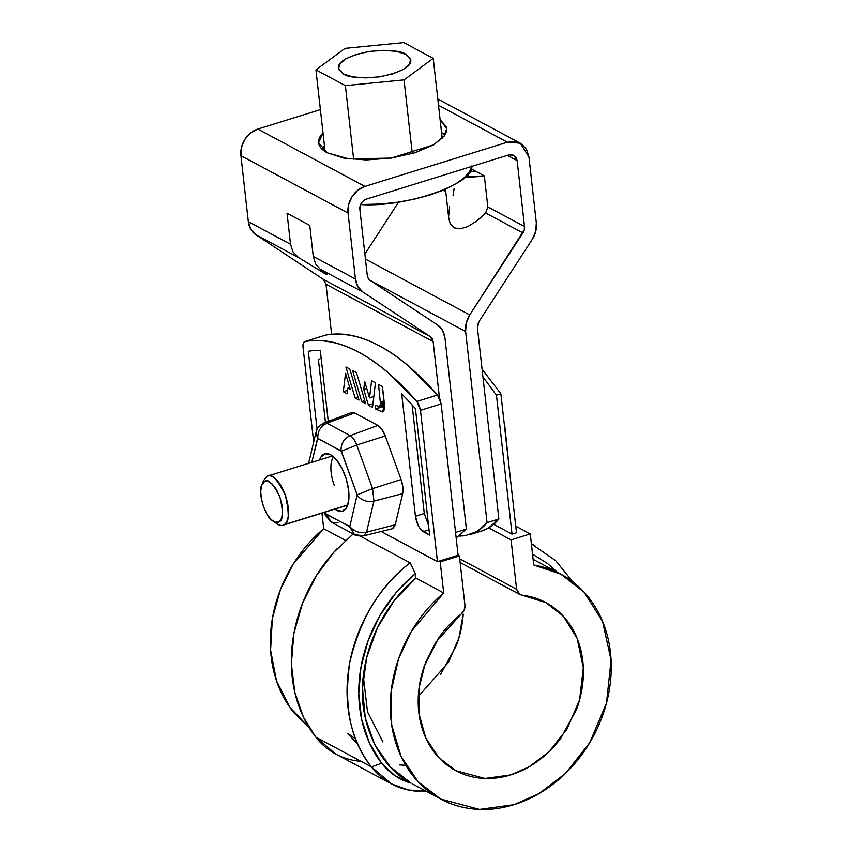 <?xml version="1.0" encoding="UTF-8"?>
<svg xmlns="http://www.w3.org/2000/svg" width="852" height="852" viewBox="0 0 852 852"><rect width="100%" height="100%" fill="white"/><g stroke="black" fill="none" stroke-linecap="round" stroke-linejoin="round"><path stroke-width="1.28" d="M363.314 676.286L367.521 711.889L382.995 741.986L367.521 711.889L363.314 676.286M405.712 765.277L399.705 764.936L405.712 765.277M516.461 532.766L500.869 393.805L482.062 369.172L500.869 393.805L496.439 395.19L482.924 376.85L496.439 395.19L512.031 534.14L496.439 395.19L500.869 393.805L516.461 532.766L512.031 534.14L493.659 524.299L512.031 534.14L516.461 532.766M325.453 422.368L318.435 359.81L321.161 358.096L318.435 359.81L325.453 422.368M355.742 739.089L347.669 733.284L355.742 739.089M323.707 528.719L321.95 513.117L323.707 528.719L293.248 564.003L280.627 589.105L272.384 618.456L270.595 650.044L276.485 680.791L289.84 707.33L308.903 727.214L294.334 713.199C286.474 703.731 280.489 692.814 276.368 680.428C272.257 668.053 270.244 654.922 270.35 641.034C270.457 627.147 272.661 613.302 276.964 599.488C281.267 585.686 287.433 572.714 295.452 560.573C303.472 548.422 312.886 537.804 323.707 528.719L345.561 540.424L323.707 528.719M440.665 674.23L456.395 645.518C460.272 635.187 462.54 624.697 463.222 614.068L458.908 638.042L448.546 662.228L418.3 696.51M304.963 341.503L325.634 335.081L304.963 341.503C339.405 335.933 376.712 355.912 416.894 401.441L437.555 395.019L416.894 401.441L420.473 410.323L441.144 403.912L458.11 555.227L441.144 403.912L437.555 395.019C397.383 349.49 360.077 329.511 325.634 335.081C333.856 333.505 342.483 333.611 351.525 335.411C360.566 337.211 369.875 340.672 379.438 345.795C389.002 350.917 398.672 357.616 408.438 365.891L437.555 395.019L439.877 399.002L441.144 403.912L420.473 410.323L437.438 561.649L381.153 531.499L437.438 561.649L458.11 555.227L459.398 555.919L464.936 605.303C465.16 608.818 463.893 611.757 461.124 614.122L435.766 642.248L425.372 663.037L419.12 687.521L418.95 713.539L425.755 737.896L438.759 757.545L455.788 770.677L484.958 778.451L510.699 774.905L529.081 766.8L548.699 751.986L566.857 729.333L579.584 699.907L583.322 667.702L577.134 638.372L563.342 616.252L545.812 602.566L519.944 594.536L516.61 589.264L459.718 558.795L516.61 589.264L511.072 539.88L530.263 533.916L533.757 565.014L560.978 574.227L584.142 592.215L602.545 621.332L611.076 660.14L606.475 703.102L589.722 742.742L565.44 773.456L538.954 793.638L514.033 804.661L479.527 809.4L440.612 799.006L418.236 781.87L401.036 756.427L391.686 724.903L391.185 691.1L398.523 658.979L411.367 631.343L443.69 592.971L440.207 561.873L438.918 561.191L440.207 561.873L459.398 555.919L464.936 605.303L464.17 610.149L461.124 614.122C452.71 620.682 445.319 628.467 438.95 637.488L424.072 666.647C420.505 677.074 418.566 687.575 418.236 698.171C417.906 708.757 419.205 718.811 422.134 728.322C425.063 737.832 429.461 746.245 435.308 753.562C441.166 760.868 448.131 766.651 456.214 770.9C464.297 775.15 473.009 777.62 482.37 778.302C491.721 778.994 501.168 777.855 510.699 774.905C520.231 771.944 529.284 767.332 537.857 761.081C546.441 754.829 554.034 747.3 560.648 738.482L576.389 709.769C580.255 699.439 582.534 688.959 583.205 678.32C583.876 667.691 582.917 657.542 580.308 647.861C577.699 638.18 573.609 629.543 568.028 621.96C562.458 614.377 555.717 608.285 547.825 603.695C539.934 599.094 531.36 596.262 522.084 595.197L518.378 593.322L516.61 589.264L511.072 539.88L530.263 533.916L533.757 565.014C545.812 567.006 556.899 571.266 567.006 577.773C577.123 584.291 585.686 592.694 592.694 602.992C599.702 613.28 604.76 624.878 607.87 637.765C610.969 650.651 611.949 664.113 610.799 678.128C609.638 692.143 606.422 705.925 601.139 719.461C595.867 732.997 588.817 745.521 580.02 757.034C571.213 768.547 561.148 778.387 549.828 786.566C538.507 794.735 526.579 800.763 514.033 804.661C501.498 808.548 489.059 810.082 476.726 809.251C464.393 808.42 452.881 805.278 442.177 799.826C431.463 794.373 422.177 786.907 414.317 777.45C406.457 767.993 400.472 757.066 396.361 744.691C392.239 732.305 390.237 719.173 390.344 705.286C390.44 691.398 392.644 677.553 396.957 663.751C401.26 649.938 407.426 636.966 415.446 624.825C423.465 612.684 432.88 602.066 443.69 592.971L440.207 561.873L459.398 555.919L458.11 555.227L437.438 561.649L420.473 410.323L419.216 405.424L416.894 401.441L387.767 372.313C378 364.038 368.33 357.339 358.767 352.217C349.203 347.094 339.895 343.633 330.853 341.833C321.811 340.033 313.185 339.916 304.963 341.503L303.301 343.345L303.056 347.446L313.674 442.135L303.056 347.446C302.758 343.984 303.397 342.003 304.963 341.503L325.294 335.187M530.263 533.916L515.716 526.121L530.263 533.916M443.69 592.971L415.84 578.05L415.35 573.716L410.1 562.81L360.353 536.164L410.1 562.81C380.301 585.345 360.183 618.552 349.767 662.451C343.505 706.585 350.715 741.4 371.419 766.885L391.494 783.904L408.214 789.974L426.106 791.242A90.972 74.976 118.2 0 1 371.419 766.885L381.653 763.222L394.849 775.618L411.09 783.18L390.333 766.906L374.731 744.68L365.263 717.906L362.515 688.246L366.658 657.563L377.436 627.754L394.178 600.681L415.84 578.05C394.497 595.569 368.991 629.713 363.463 675.008C356.786 720.068 378.725 766.779 411.09 783.18A82.388 67.904 -61.8 0 1 381.653 763.222A131.783 108.609 -61.8 0 1 415.35 573.716L395.999 592.779L380.045 615.336L368.213 640.395L361.014 666.839L358.767 693.496L361.578 719.184L369.321 742.784L381.653 763.222L371.419 766.885L315.709 737.055L371.419 766.885A140.367 115.68 118.2 0 1 410.1 562.81L415.35 573.716L415.84 578.05L443.69 592.971M511.072 539.88L488.665 527.878L511.072 539.88M560.978 574.227L533.118 559.306M353.207 533.906L333.707 552.384L316.22 575.846L302.46 603.44L293.887 633.515L291.363 663.878L294.813 692.303L303.387 717.011L315.709 737.055L335.784 754.073L391.494 783.904M572.693 581.756L555.664 560.648L531.382 543.874M557.368 572.288L547.367 563.406L532.543 554.183M361.078 761.347A90.972 74.976 -61.8 0 1 315.709 737.055A140.367 115.68 -61.8 0 1 337.072 548.731M320.16 269.136L327.211 274.312L324.729 273.524L298.488 257.528L255.77 234.651L250.733 229.22L248.326 221.658A22.312 18.393 118.2 0 0 255.77 234.651L298.488 257.528L292.981 251.862L290.532 244.268L287.049 213.245L309.766 225.407L313.248 256.431L355.454 279.03A22.312 18.393 -61.8 0 0 362.899 292.023L320.182 269.147L362.899 292.023L430.271 336.604L323.142 279.232L255.77 234.651L323.142 279.232L430.271 336.604L433.135 341.599L439.472 398.054L433.135 341.599L432.209 338.691L430.271 336.604L362.899 292.023L357.861 286.591L355.454 279.03L348.053 213.043L348.628 204.693L352.036 196.695L357.765 190.284L364.933 186.428L507.409 142.209L514.928 141.496L521.658 144.041L526.568 149.451L528.922 156.906L536.323 222.894L535.716 231.382L532.191 239.476L479.016 321.47L477.663 324.591L477.429 327.85L498.867 518.985L487.056 522.649L465.618 331.524L466.225 323.025L469.75 314.931L524.278 229.827L524.512 226.557L517.111 160.57L516.205 157.705L514.32 155.628L511.722 154.649L508.836 154.915L366.36 199.144L363.602 200.625L361.397 203.095L360.087 206.163L359.863 209.379L367.265 275.366L368.192 278.274L370.13 280.361L437.502 324.942L442.539 330.374L444.946 337.935L466.385 529.071L455.554 532.436M323.142 279.232L326.007 284.227L433.135 341.599L326.007 284.227L331.609 334.24L325.997 284.206M324.793 272.395L327.189 274.706L324.729 273.524L298.488 257.528L292.981 251.862L290.532 244.268L287.049 213.245L309.766 225.407L313.248 256.431L355.454 279.03L348.053 213.043L240.924 155.682L248.326 221.658L290.532 244.268L248.326 221.658L240.924 155.682L241.499 147.321L244.907 139.323L250.626 132.912L257.794 129.057L320.395 109.631L257.794 129.057L364.933 186.428L507.409 142.209L438.492 105.297L507.409 142.209L520.263 143.189L528.922 156.906L536.323 222.894A22.312 18.393 -61.8 0 1 532.191 239.476L479.016 321.47L477.429 327.85L498.867 518.985L488.654 527.889L481.486 531.052M364.88 254.077L398.598 202.073L364.88 254.077M487.813 206.908L484.341 175.885L476.513 171.699A22.748 8.264 173.6 0 1 469.58 171.635L476.513 171.699L471.06 168.781L484.341 175.885L487.813 206.908L524.512 226.557A8.584 7.072 -61.8 0 1 522.915 232.937L485.64 212.979L487.813 206.908L524.512 226.557L517.111 160.57L513.777 155.298L508.836 154.915L366.36 199.144A8.584 7.072 -61.8 0 0 359.863 209.379L367.265 275.366A8.584 7.072 -61.8 0 0 370.13 280.361L437.502 324.942C441.73 327.871 444.212 332.195 444.946 337.935L466.385 529.071L456.171 537.974M446.565 128.46L440.111 119.706L446.054 126.341C447.183 129.323 446.661 132.422 444.478 135.649L433.487 144.957L414.743 152.838L391.111 158.11L366.179 159.952L343.75 158.099L327.232 152.817C322.972 150.538 320.277 147.907 319.149 144.925C318.02 141.943 318.552 138.844 320.725 135.617L322.993 132.837L318.637 142.806L327.232 152.817L348.937 158.909L391.174 158.099L433.743 144.808L444.148 136.128L446.608 128.812M444.84 135.085L441.538 132.422M324.42 145.554L321.79 148.887M257.794 129.057A22.312 18.393 118.2 0 0 240.924 155.682L348.053 213.043A22.312 18.393 -61.8 0 1 364.933 186.428L257.794 129.057M315.634 263.992L313.248 256.431L315.634 263.992L320.182 269.147L322.951 271.074M466.385 529.071L455.852 532.34M517.111 160.57L507.387 155.362L517.111 160.57M471.784 166.417C474.553 183.308 406.937 207.771 360.62 204.565L381.323 203.99L398.044 202.158L414.328 199.166L429.557 195.129L443.136 190.22L445.756 191.615L443.147 190.22L454.542 184.618L463.35 178.537L469.207 172.21L471.891 165.884M454.073 188.835L453.062 195.534M459.036 536.078L464.936 535.759L476.843 531.552L487.056 522.649L465.618 331.524C465.064 325.73 466.438 320.203 469.75 314.931L365.433 259.072L469.75 314.931L522.915 232.937L485.64 212.979L476.502 221.147L467.769 226.589L460.091 228.879L454.063 227.835L450.133 223.554L448.738 218.176M448.621 216.344L449.622 206.759M484.341 175.885L465.235 176.833A36.476 13.249 173.6 0 0 484.341 175.885M445.489 189.197L448.759 218.357L450.133 223.554L454.063 227.835L460.091 228.879L467.769 226.589L476.502 221.147L482.189 216.344M465.618 331.524L370.29 280.468L465.618 331.524M480.975 531.201A168.313 73.134 -107.2 0 0 498.867 518.985L487.056 522.649A168.313 73.134 72.8 0 1 469.154 534.864M442.209 138.418L433.231 58.362L404.018 79.886L345.38 85.637L315.932 69.864L345.135 48.351L403.784 42.6L433.231 58.362L403.784 42.6L345.135 48.351L315.932 69.864L345.38 85.637L404.018 79.886L433.231 58.362L442.209 138.418M325.102 151.56L315.932 69.864L325.102 151.56M353.655 159.42L345.38 85.637L353.655 159.42M412.293 153.584L404.018 79.886L412.293 153.584M405.957 54.379L410.536 58.852L409.642 64.124L403.411 69.406L392.793 73.868L379.396 76.85L365.274 77.905L352.568 76.85L343.207 73.858L338.627 69.385L339.522 64.102L345.752 58.831L356.37 54.368L369.757 51.376L383.89 50.332L396.595 51.386L405.957 54.379C401.494 50.769 389.417 49.767 369.725 51.386C348.287 55.817 337.829 61.419 338.329 68.181L343.207 73.858C347.659 77.468 359.736 78.469 379.438 76.85C400.877 72.42 411.335 66.818 410.824 60.055L405.957 54.379M424.296 513.554L412.112 404.892L424.296 513.5L415.435 516.248L401.718 393.933A302.098 131.272 72.8 0 1 415.446 408.662L429.621 535.056L420.632 529.39L418.257 525.684L415.435 516.248L424.296 513.5L428.535 525.365M384.625 406.34L384.295 405.009L384.167 406.095L375.306 408.843L375.732 405.275L378.991 406.649L380.524 404.221L378.533 384.444L382.452 386.542L384.55 408.417L383.805 410.834L382.399 411.985L375.306 408.843L375.732 405.275L378.991 406.649L380.524 404.221L378.533 384.444L382.452 386.542L384.529 405.062L382.495 411.953L375.306 408.843L384.625 406.34M350.278 389.407L347.872 388.118L347.19 393.784L343.324 391.718L345.518 373.304L350.278 389.407L347.872 388.118L347.19 393.784L343.324 391.718L345.518 373.304L350.278 389.407M352.59 370.545L356.466 372.622L365.636 403.667L361.759 401.59L352.59 370.545L356.466 372.622L365.636 403.667L361.759 401.59L352.59 370.545M351.067 412.805L354.656 412.954L377.905 425.404L381.92 429.323L385.274 435.968L401.09 479.548L402.9 487.131L402.676 493.627L395.232 524.747L393.028 528.41L392.026 528.804M308.317 351.29A302.098 131.272 72.8 0 1 320.288 350.332L328.254 421.314L320.288 350.332A302.098 131.272 72.8 0 0 308.317 351.29L317.072 429.312L308.317 351.29M369.534 397.873L371.589 380.727L375.455 382.793L372.516 407.352L368.426 405.158L363.751 389.343L364.688 381.494L369.534 397.873L371.589 380.727L375.455 382.793L372.516 407.352L368.426 405.158L363.751 389.343L364.688 381.494L369.534 397.873L373.815 396.542L369.534 397.873M349.799 369.054L358.98 400.099L355.103 398.022L345.923 366.978L349.799 369.054L358.98 400.099L355.103 398.022L345.923 366.978L349.799 369.054M401.718 393.933A302.098 131.272 72.8 0 1 415.446 408.662L429.621 535.056L423.199 531.616L429.035 529.795L423.199 531.616C419.237 528.772 416.649 523.66 415.435 516.248L401.718 393.933M363.836 535.791C358.298 536.11 355.199 535.716 354.538 534.619L349.544 526.706L325.975 513.799L324.942 514.757L325.975 513.799L325.347 512.063L326.295 514.257L349.799 526.557L357.169 494.831L341.354 451.251L317.775 438.343L311.821 462.348L317.53 438.492L316.081 432.07L317.53 438.492L341.034 450.804C340.875 443.7 343.931 438.642 350.193 435.638L377.905 425.404C380.791 427.129 383.251 430.654 385.274 435.968L356.732 445.021L385.274 435.968L401.09 479.548C402.964 484.958 403.486 489.655 402.676 493.627L373.953 501.104L402.676 493.627L395.232 524.747L392.218 528.762L363.836 535.791L354.538 534.619L349.799 526.557C354.027 531.542 359.608 533.437 366.52 532.223L363.836 535.791L366.52 532.223L395.232 524.747L366.52 532.223L373.953 501.104L372.558 488.601L373.953 501.104L366.52 532.223C359.608 533.437 354.027 531.542 349.799 526.557L357.169 494.831L372.558 488.601L401.09 479.548L372.558 488.601L356.732 445.021L372.558 488.601L357.169 494.831L341.034 450.804C340.875 443.7 343.931 438.642 350.193 435.638C352.749 437.172 354.933 440.303 356.732 445.021L341.354 451.251L356.732 445.021C354.933 440.303 352.749 437.172 350.193 435.638L326.934 423.188L354.656 412.954L377.905 425.404L350.193 435.638L326.934 423.188C320.671 426.192 317.626 431.25 317.775 438.343C317.626 431.25 320.671 426.192 326.934 423.188L324.186 422.837L326.934 423.188L354.656 412.954L351.567 412.56L324.186 422.837C315.645 427.747 317.455 429.514 316.081 432.07L308.605 463.35M336.785 510.337A30.033 13.057 72.8 0 0 341.482 511.434A30.033 13.057 72.8 0 0 346.828 481.092A30.033 13.057 72.8 0 0 325.837 453.615A30.033 13.057 72.8 0 0 319.606 459.931L320.853 457.183L325.038 453.754L330.544 454.712L336.519 459.91L342.057 468.536L346.327 479.303L348.66 490.56L348.713 500.593L346.476 507.867L342.28 511.296L336.785 510.337L334.868 509.113M321.79 426.309L324.186 422.837M357.233 495.438C361.472 500.422 367.042 502.318 373.953 501.104C367.042 502.318 361.472 500.422 357.233 495.438M354.538 534.619L331.29 522.169L326.295 514.257L331.29 522.169L338.116 522.904M383.922 410.621L380.567 411.665L383.922 410.621M384.06 400.909L380.503 402.016L384.06 400.909M384.092 401.207L380.535 402.314L384.092 401.207M384.135 401.494L380.556 402.602L384.135 401.494M384.167 401.782L380.567 402.889L384.167 401.782M384.188 402.048L380.578 403.177L384.188 402.048M384.22 402.314L380.578 403.443L384.22 402.314M384.252 402.57L380.567 403.71L384.252 402.57M384.273 402.815L380.546 403.965L384.273 402.815M384.305 403.039L380.524 404.221L384.305 403.039M384.327 403.262L380.493 404.455L384.327 403.262M384.348 403.475L380.45 404.679L384.348 403.475M384.369 403.667L380.397 404.902L384.369 403.667M384.39 403.848L380.343 405.105L384.39 403.848M384.412 404.018L380.28 405.307L384.412 404.018M384.433 404.178L380.205 405.488L384.433 404.178M384.444 404.327L380.13 405.669L384.444 404.327M384.465 404.455L380.045 405.829L384.465 404.455M384.476 404.572L379.949 405.978L384.476 404.572M384.486 404.668L379.854 406.106L384.486 404.668M384.497 404.753L379.747 406.234L384.497 404.753M384.508 404.828L379.63 406.34L384.508 404.828M384.508 404.881L379.513 406.425L384.508 404.881M384.518 404.913L379.268 406.564L384.518 404.934M384.518 404.945L379.129 406.617L384.518 404.945M364.752 400.664L361.759 401.59L364.752 400.664M366.733 388.416L363.751 389.343L366.733 388.416M372.952 403.752L368.426 405.158L372.952 403.752M349.735 387.543L347.872 388.118L349.735 387.543M347.605 390.386L343.324 391.718L347.605 390.386M358.085 397.096L355.103 398.022L358.085 397.096M334.197 485.278A25.752 11.182 72.8 0 1 333.537 456.821M347.776 504.948L284.089 524.715L347.776 504.948M282.395 525.365A25.752 11.182 72.8 0 1 274.791 522.063M268.284 475.895A25.752 11.182 72.8 0 1 285.814 496.641A25.752 11.182 72.8 0 1 284.089 524.715M504.256 423.966L504.171 423.263L504.256 423.966M509.4 469.835L504.586 423.859L509.4 469.835M264.365 481.7L268.039 481.327L272.267 484.074L276.399 489.506L279.818 496.812L281.98 504.874L282.576 512.457L281.501 518.421L278.934 521.85L275.26 522.223L271.032 519.475L266.9 514.044L263.481 506.738L261.319 498.676L260.723 491.093L261.798 485.129L264.365 481.7C267.805 478.217 272.959 483.254 279.818 496.812C283.503 512.297 283.205 520.636 278.934 521.85C277.667 522.904 275.665 522.649 272.928 521.062C264.951 517.611 257.464 490.432 261.788 485.161L264.365 481.7M261.788 485.161L263.502 480.688L266.601 476.545C270.734 472.359 276.911 478.398 285.132 494.671C289.563 513.255 289.211 523.266 284.089 524.715C282.566 525.993 280.159 525.673 276.868 523.767L272.928 521.062M358.277 745.085L347.712 733.338L358.277 745.085M440.612 799.006L412.528 783.968M531.371 543.768L534.918 545.674M460.133 562.512L519.677 594.398M520.263 143.189L437.79 99.024M481.731 530.966L469.921 534.641M324.111 512.446L324.942 514.757L331.29 522.169M347.712 505.119L282.97 525.215M267.709 476.044L332.45 455.948"/></g></svg>
